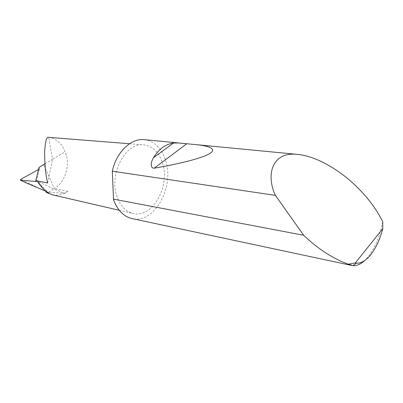 <?xml version="1.0" encoding="UTF-8"?>
<svg xmlns="http://www.w3.org/2000/svg" width="403" height="403" viewBox="0 0 403 403"><rect width="100%" height="100%" fill="white"/><g stroke="black" fill="none" stroke-linecap="round" stroke-linejoin="round"><path stroke-width="0.3" stroke-dasharray="2.02 1.51" d="M144.496 139.69C154.641 141.357 161.694 148.329 165.648 160.616C174.61 187.022 154.47 223.962 132.28 218.638M382.719 221.731C379.132 239.221 373.123 252.172 364.69 260.585M48.451 137.337L48.662 137.373C56.682 138.743 62.117 143.604 64.969 151.951C70.933 163.26 65.316 182.851 54.365 188.453L43.61 164.54M117.177 197.072C108.417 174.524 125.56 141.987 143.649 144.848C152.651 146.077 158.933 152.122 162.49 162.993C170.398 186.07 152.651 218.361 133.393 213.54C126.038 211.807 120.633 206.321 117.177 197.072M39.046 167.472L39.429 169.018L38.542 169.507M45.353 190.987L48.839 192.216L54.284 188.503M47.609 182.997L52.551 159.271L64.969 151.951M44.919 163.769L52.551 159.271L48.662 137.373M64.994 193.319L64.661 193.198L67.85 191.329L64.994 193.319L48.839 192.216M52.36 194.8C56.536 195.641 60.636 195.107 64.661 193.198C55.624 189.884 46.446 185.778 37.126 180.876L44.607 190.07M49.383 193.49L37.126 180.876M36.346 181.557L39.429 169.018M42.391 189.899L20.78 179.33M67.85 191.329L54.365 188.453M25.621 182.685L23.465 181.632M351.713 265.461L351.406 265.396M129.509 143.735L143.649 144.848M119.223 210.26L133.393 213.54"/><path stroke-width="0.6" d="M129.509 143.735L48.451 137.337C46.461 136.829 45.186 141.881 44.622 152.49C44.683 164.6 45.68 174.771 47.609 182.997L37.126 180.876L35.736 180.806L36.346 181.557L20.447 180.116L25.621 182.685L45.353 190.987M20.447 180.116L20.78 179.33L38.542 169.507M153.533 157.679C158.853 149.07 165.502 144.188 173.481 143.025L178.665 142.974L196.19 144.657C210.855 146.093 217.202 149.412 209.031 153.971C200.825 158.535 178.962 163.895 154.218 168.207C149.498 168.192 151.246 161.054 153.533 157.679L173.481 143.025M364.69 260.585C360.786 264.182 356.877 265.864 352.968 265.632L348.348 264.197C333.467 258.867 318.949 249.578 304.789 236.334L303.676 235.266L275.39 195.374C266.091 175.768 271.174 151.417 297.454 154.384C316.954 156.097 339.739 170.807 353.396 183.607C366.241 195.47 376.014 208.18 382.719 221.731L382.8 228.602L355.32 262.963L356.413 263.114C366.468 264.121 377.606 248.782 382.8 228.602M275.39 195.374L112.321 171.199C116.432 151.981 131.025 138.133 144.078 139.65L144.496 139.69M351.406 265.396L132.28 218.638C123.817 216.713 117.575 210.437 113.55 199.802L112.321 171.199M35.736 180.806L39.046 167.472L44.919 163.769M37.126 180.876C40.839 186.821 44.924 191.027 49.383 193.49L46.577 192.493L44.607 190.07M119.223 210.26L52.36 194.8L46.577 192.493M303.676 235.266L113.308 199.092M348.348 264.197L355.32 262.963M154.218 168.207L186.513 143.962M23.465 181.632L20.296 180.086M297.454 154.384L196.19 144.657M178.665 142.974L144.078 139.65M356.413 263.114L352.968 265.632"/></g></svg>
